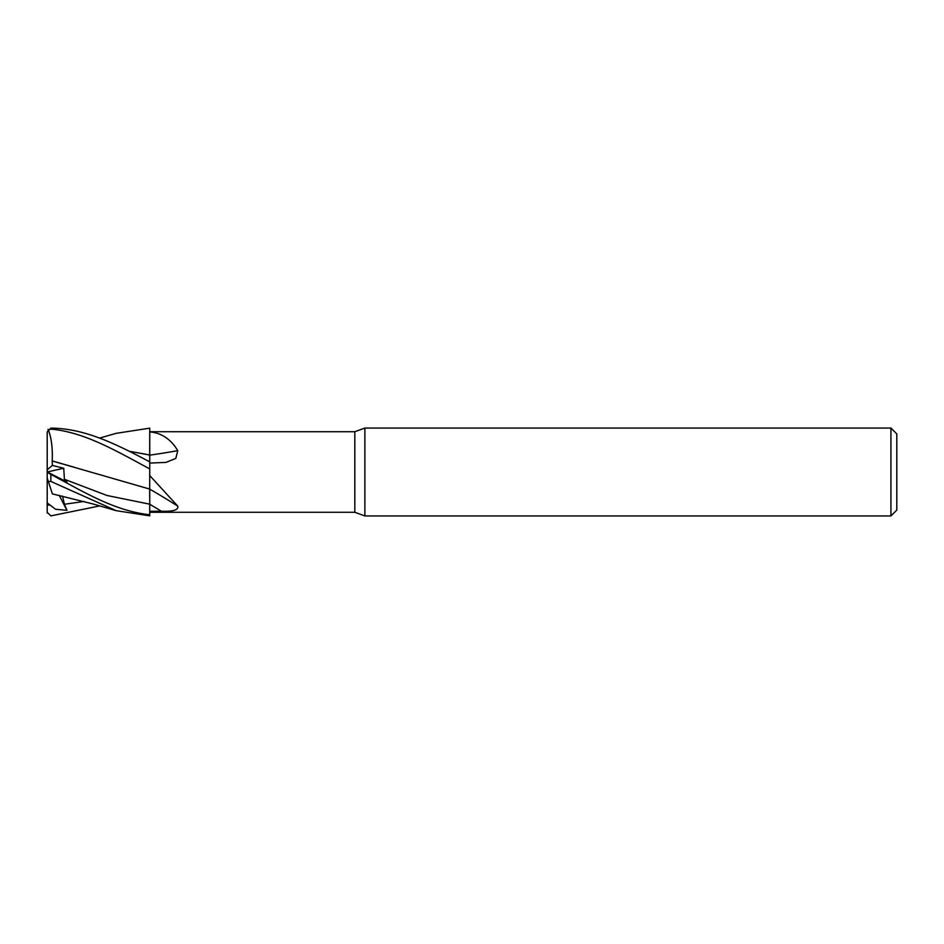 <?xml version="1.0" encoding="UTF-8"?>
<svg xmlns="http://www.w3.org/2000/svg" width="944" height="944" viewBox="0 0 944 944"><rect width="100%" height="100%" fill="white"/><g stroke="black" fill="none" stroke-linecap="round" stroke-linejoin="round"><path stroke-width="1.42" d="M149.671 491.883L149.683 497.476M149.671 492.721L149.742 469.062L149.742 475.575L177.779 506.149C178.664 509.972 173.189 511.66 161.341 511.223L149.742 511.282M129.198 451.232L149.742 455.055L149.742 431.88C161.601 432.977 170.947 439.231 177.779 450.642L175.796 458.406L165.991 462.407L149.742 463.067M890.935 515.943L890.935 428.057L896.8 433.91L896.8 510.09L890.935 515.943L364.88 515.943L354.814 512.285L149.742 512.285M354.814 512.285L354.814 431.715L364.88 428.057L890.935 428.057M149.742 431.715L354.814 431.715M364.88 515.943L364.88 428.057M149.742 489.228L149.742 489.122A644.811 506.963 -158.8 0 1 177.779 506.149M47.2 471.953L66.93 481.971L64.404 479.281L63.732 468.248L52.368 465.404L47.2 469.817L47.2 432.163L48.368 430.122L50.858 429.083C83.886 432.14 114.507 449.851 149.742 468.92L149.742 475.575M149.742 504.179L149.742 489.027M149.742 468.92L149.742 455.15A644.811 371.452 -164.1 0 0 177.779 450.642M149.742 455.15L149.742 431.88M99.651 438.063L116.183 433.331L149.742 428.163L149.671 456.046M52.215 493.405L48.026 480.52M47.2 513.017L47.2 477.983L48.368 481.593L50.858 481.428L116.183 510.669L149.742 515.837L149.742 514.763C114.838 510.999 84.311 492.331 50.858 474.348C46.209 471.811 46.209 471.67 50.87 473.923M47.2 502.904L55.578 509.276L66.93 510.291L64.404 504.273L62.552 496.107M52.38 493.889L93.255 504.025L116.183 510.669M99.651 505.937L50.858 515.884L47.2 512.285M64.404 479.281L107.05 495.494L149.707 504.179L149.742 514.763M47.2 477.983L47.2 471.198M52.368 465.404L52.191 460.955L149.742 489.086M52.18 460.979L52.215 460.932C52.758 447.751 51.365 437.202 48.026 429.296M52.215 460.932L74.269 467.233M149.671 459.657L149.671 461.828M145.942 454.265L129.316 451.291M149.742 461.864C114.838 443.35 84.311 428.399 50.858 428.116L47.2 432.163M49.761 473.251L47.2 472.165L47.2 469.817M47.271 471.988L63.732 468.248M66.93 510.291L59.248 495.376M149.742 504.249A640.811 503.813 -158.8 0 1 161.341 511.223M47.2 505.087L49.761 505.064M64.404 504.273L84.11 501.453M50.858 481.428L50.858 474.348M50.858 429.083L50.858 428.116"/></g></svg>

